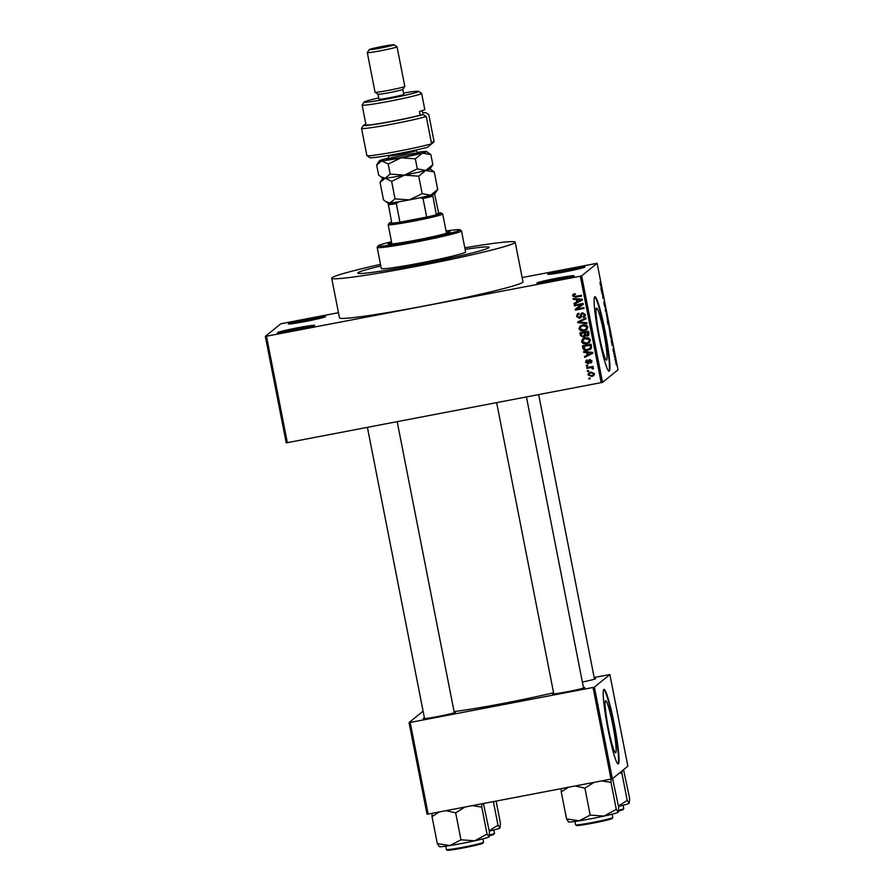 <?xml version="1.0" encoding="UTF-8"?>
<svg xmlns="http://www.w3.org/2000/svg" width="895" height="895" viewBox="0 0 895 895"><rect width="100%" height="100%" fill="white"/><g stroke="black" fill="none" stroke-linecap="round" stroke-linejoin="round"><path stroke-width="1.34" d="M536.989 282.988A18.952 0.951 168.9 0 1 556.69 278.244A18.952 0.951 168.9 0 1 574.109 275.85A18.952 0.951 168.9 0 1 574.053 275.895A18.952 0.951 168.9 0 1 555.303 280.459A18.952 0.951 168.9 0 1 536.955 283.133A18.952 0.951 168.9 0 1 536.989 282.988M568.761 277.539A17.687 0.895 -11.1 0 0 542.549 282.675M277.528 332.616A18.952 0.951 168.9 0 1 297.218 327.872A18.952 0.951 168.9 0 1 314.648 325.467A18.952 0.951 168.9 0 1 314.592 325.523A18.952 0.951 168.9 0 1 295.831 330.087A18.952 0.951 168.9 0 1 277.495 332.761A18.952 0.951 168.9 0 1 277.528 332.616M309.29 327.156A17.687 0.895 -11.1 0 0 283.088 332.302M288.403 323.755A18.952 0.951 168.9 0 1 308.104 319.023A18.952 0.951 168.9 0 1 325.523 316.617A18.952 0.951 168.9 0 1 325.478 316.673A18.952 0.951 168.9 0 1 306.716 321.238A18.952 0.951 168.9 0 1 288.38 323.912A18.952 0.951 168.9 0 1 288.403 323.755M320.175 318.307A17.687 0.895 -11.1 0 0 293.974 323.453M547.874 274.138A18.952 0.951 168.9 0 1 567.564 269.395A18.952 0.951 168.9 0 1 584.994 267.001A18.952 0.951 168.9 0 1 584.938 267.046A18.952 0.951 168.9 0 1 566.177 271.61A18.952 0.951 168.9 0 1 547.841 274.284A18.952 0.951 168.9 0 1 547.874 274.138M579.636 268.69A17.687 0.895 -11.1 0 0 553.434 273.825M615.715 752.717A26.481 2.495 79.2 0 0 612.941 725.632A26.481 2.495 79.2 0 0 605.646 700.751A26.481 2.495 79.2 0 0 605.535 700.807A26.481 2.495 79.2 0 0 608.298 727.892A26.481 2.495 79.2 0 0 615.592 752.773A26.481 2.495 79.2 0 0 615.715 752.717M618.4 763.815A37.903 3.569 79.2 0 0 614.44 725.062A37.903 3.569 79.2 0 0 603.991 689.441A37.903 3.569 79.2 0 0 603.823 689.519A37.903 3.569 79.2 0 0 607.794 728.284A37.903 3.569 79.2 0 0 618.232 763.905A37.903 3.569 79.2 0 0 618.4 763.815M617.975 763.86A37.903 3.569 79.2 0 0 614.127 726.091A37.903 3.569 79.2 0 0 603.767 689.575M596.428 308.115A26.481 2.495 -100.8 0 1 596.551 308.059A26.481 2.495 -100.8 0 1 603.845 332.951A26.481 2.495 -100.8 0 1 606.609 360.025A26.481 2.495 -100.8 0 1 606.497 360.081A26.481 2.495 -100.8 0 1 599.202 335.2A26.481 2.495 -100.8 0 1 596.428 308.115M609.305 371.123A37.903 3.569 79.2 0 0 605.333 332.369A37.903 3.569 79.2 0 0 594.895 296.748A37.903 3.569 79.2 0 0 594.727 296.827A37.903 3.569 79.2 0 0 598.688 335.591A37.903 3.569 79.2 0 0 609.137 371.212A37.903 3.569 79.2 0 0 609.305 371.123M608.868 371.168A37.903 3.569 79.2 0 0 605.02 333.399A37.903 3.569 79.2 0 0 594.66 296.883M583.428 687.438A16.423 0.828 168.9 0 1 584.715 687.55A16.423 0.828 168.9 0 1 584.67 687.595A16.423 0.828 168.9 0 1 568.414 691.544A16.423 0.828 168.9 0 1 552.517 693.86A16.423 0.828 168.9 0 1 552.551 693.737A16.423 0.828 168.9 0 1 553.669 693.267M594.369 678.533A16.423 0.828 168.9 0 1 595.656 678.645A16.423 0.828 168.9 0 1 595.611 678.69A16.423 0.828 168.9 0 1 582.365 682.046M454.19 712.151A16.423 0.828 168.9 0 1 455.477 712.263A16.423 0.828 168.9 0 1 455.432 712.308A16.423 0.828 168.9 0 1 439.176 716.257A16.423 0.828 168.9 0 1 423.279 718.584A16.423 0.828 168.9 0 1 423.313 718.45A16.423 0.828 168.9 0 1 424.431 717.991M380.498 264.372A93.505 4.71 -11.1 0 0 332.023 277.685A93.505 4.71 -11.1 0 0 331.709 278.2A93.505 4.71 -11.1 0 0 420.035 265.67A93.505 4.71 -11.1 0 0 514.882 242.713A93.505 4.71 -11.1 0 0 515.207 242.198A93.505 4.71 -11.1 0 0 464.807 247.826M331.709 278.2L339.473 317.837A93.505 4.71 -11.1 0 0 427.81 305.296A93.505 4.71 -11.1 0 0 522.658 282.35A93.505 4.71 -11.1 0 0 522.982 281.824L515.207 242.198M454.078 711.603A70.761 3.569 -11.1 0 0 553.569 692.752M488.938 247.68A66.968 3.379 -11.1 0 0 489.173 247.311A66.968 3.379 -11.1 0 0 465.12 249.392A66.968 3.379 -11.1 0 1 489.173 247.311A66.968 3.379 -11.1 0 1 488.938 247.68A66.968 3.379 -11.1 0 1 421.008 264.115A66.968 3.379 -11.1 0 1 357.743 273.098A66.968 3.379 -11.1 0 0 421.008 264.115A66.968 3.379 -11.1 0 0 488.938 247.68M380.8 265.938A66.968 3.379 -11.1 0 0 357.978 272.729A66.968 3.379 -11.1 0 0 357.743 273.098A66.968 3.379 -11.1 0 1 357.978 272.729A66.968 3.379 -11.1 0 1 380.8 265.938M588.697 371.302L587.467 371.537L587.31 370.754L588.552 370.519L588.697 371.302M590.107 367.767L586.851 368.393L586.695 367.599L592.982 366.402L593.139 367.185L592.132 367.375L593.43 368.102L593.24 368.919L590.521 367.431L586.851 368.393M587.646 365.898L586.404 366.133L586.247 365.35L587.489 365.115L587.646 365.898M587.433 360.685L586.426 362.117L587.612 362.99L589.883 359.522L592.031 360.953L590.588 363.124L591.136 361.155L590.174 360.282L587.925 363.75L585.52 362.229L586.124 360.461L587.165 359.924L586.796 361.009L587.388 360.551M587.612 362.99L589.29 359.734M589.067 359.891L589.883 359.522M591.505 362.665L590.588 363.124L590.789 362.139M590.32 362.352L591.55 360.808L590.588 359.935L589.704 360.629M588.899 363.336L587.925 363.75L585.52 362.229M586.438 352.63L583.719 352.44L583.551 351.612L592.68 352.361L592.837 353.189L584.681 357.362L584.524 356.534L586.975 355.36L586.851 352.294L583.719 352.44M589.458 342.584L586.941 343.579L583.685 343.4L581.918 341.387L582.41 339.205L585.229 337.862C587.646 337.225 589.357 337.952 590.376 340.044L589.257 342.751L586.527 343.926L583.26 343.736L581.504 341.733L582.69 338.97M586.919 329.64L584.401 330.635L581.146 330.445L579.378 328.443L579.87 326.261L582.69 324.919C585.106 324.281 586.818 325.008 587.836 327.089L586.717 329.808L583.987 330.982L580.721 330.792L578.964 328.789L580.15 326.026M573.203 294.321L574.881 293.705L575.138 294.477L573.527 295.775L574.355 296.491L581.47 295.249L581.627 296.044L575.753 297.162L572.509 295.932L573.046 294.433M574.254 294.634L573.527 295.775M601.194 382.702L580.296 276.208L581.638 275.884L602.536 382.378L286.232 442.868L265.334 336.375L280.829 323.777L338.467 312.691M580.296 276.208L266.475 336.218L287.362 442.723M576.011 299.489L573.292 299.31L573.136 298.483L582.253 299.221L582.41 300.049L574.254 304.222L574.098 303.394L576.548 302.219L576.425 299.154L573.292 299.31M581.515 304.591L574.59 305.911L574.433 305.128L583.081 303.472L583.249 304.311L576.962 308.965L583.898 307.634L584.055 308.417L575.407 310.073L575.239 309.234L581.929 304.244L574.59 305.911M579.356 317.613L581.448 313.295L582.567 312.791L585.386 314.581L584.636 316.83L583.26 317.445L584.379 314.805L582.701 313.586L581.862 314L581.347 316.808L579.524 318.396L576.537 316.427L577.376 313.955L578.942 313.25L579.21 314.022L578.159 314.514L577.555 316.304L579.356 317.613L580.407 316.998M582.992 316.685L584.357 315.901M583.417 316.349L584.793 314.458L583.115 313.25L581.862 314M587.019 323.542L577.89 322.726L577.734 321.954L585.923 317.96L586.091 318.777L578.819 322.099L586.863 322.715L587.019 323.542M588.574 335.625L585.71 335.457L583.383 337.281L580.374 335.368L579.893 332.929L588.541 331.273L589.022 333.723L588.373 335.804L585.285 335.804L584.681 336.721M587.836 350.325C585.419 351.008 583.764 350.292 582.88 348.189L582.432 345.873L591.08 344.217L591.595 347.707L590.678 349.151L588.261 349.99C585.833 350.672 584.189 349.956 583.305 347.842L582.88 348.189M591.763 376.448L588.004 374.882L588.787 372.902L590.834 372.063L594.515 373.64L593.721 375.631L591.763 376.448L588.004 374.882M590.163 378.742L588.921 378.977L588.765 378.182L590.006 377.947L590.163 378.742M602.536 382.378L618.02 369.78L597.122 263.287L522.143 277.562M614.954 359.745L614.91 358.873L614.954 359.745M613.892 354.342L613.847 353.469L613.892 354.342M611.207 340.648L612.415 342.449L612.169 345.559L611.207 340.648M608.868 326.585L610.066 332.649L608.913 326.563M609.987 332.671L609.652 332.079M606.318 313.63L607.526 319.705L606.374 313.608M607.448 319.716L607.112 319.135M604.125 304.613L603.868 301.794L604.662 306.101L604.215 301.772L605.098 306.403L604.36 302.566L604.819 306.895L604.226 304.613M600.78 287.508L601.988 289.309L601.753 292.419L600.78 287.508M581.638 275.884L597.122 263.287M600.612 285.718L599.997 282.227L600.422 284.89L601.048 284.509L601.205 285.292L600.657 285.718M602.078 294.108L602.659 292.732L602.883 297.375L603.476 296.894L603.633 297.677L602.894 298.281L602.671 293.638L602.078 294.108M605.378 310.923L605.501 307.22L605.378 310.42L606.597 312.803L605.378 310.923M607.862 323.576L607.381 321.126L608.108 320.533L608.835 325.299L607.862 323.576M608.801 325.299L608.41 324.594M611.229 339.082L609.92 334.081L610.647 333.477L611.285 339.093M613.12 350.415L613.176 348.278L613.869 351.88L613.321 349.061L613.657 352.183L613.12 350.415M613.12 350.426L613.489 351.399M614.339 356.59L614.72 355.371L615.178 357.866L614.339 356.59M615.447 360.651L616.308 365.037L615.48 360.64M612.359 778.784L611.028 779.109L593.049 687.472L594.381 687.147L612.359 778.784L627.854 766.187L609.875 674.55L594.168 677.493M593.049 687.472L410.19 722.444L428.168 814.081L427.027 814.226L409.049 722.589L423.089 711.178M611.028 779.109L428.168 814.081M594.381 687.147L609.875 674.55M409.049 722.589L410.19 722.444M265.334 336.375L266.475 336.218M600.444 285.438L601.205 285.292M601.63 288.772L601.708 290.405L601.63 288.772M601.999 293.728L602.827 293.571M602.816 297.834L603.633 297.677M602.011 293.761L602.671 293.638M607.224 316.438L606.474 314.425L607.369 318.922L607.224 316.438M608.186 321.394L608.667 324.516L608.186 321.394L607.459 321.529M608.309 323.889L608.667 324.516M607.873 321.641L608.387 325.008L607.492 321.708M608.018 324.348L608.387 325.008M609.763 329.382L609.014 327.369L609.909 331.866L609.763 329.382M610.726 334.338L610.155 334.797L611.173 338.276L610.726 334.338L609.998 334.473M612.057 341.901L612.124 343.535L612.057 341.901M614.272 356.266L614.865 356.154M616.073 362.665L616.152 364.254L616.073 362.665M575.563 294.131L573.952 295.428M581.571 295.786L576.179 296.827L572.509 295.932M572.934 295.585L573.303 294.242M582.388 299.937L574.254 304.222M574.679 303.886L574.534 303.181M576.425 299.154L576.548 302.219M581.448 299.87L577.488 299.221L577.499 301.76L581.448 299.87L577.074 299.568M583.238 304.278L576.962 308.965M584.01 308.171L575.407 310.073M575.821 309.737L575.664 308.92M580.866 317.714L579.949 318.061L576.537 316.427M576.951 316.08L577.599 313.787M579.143 313.843L578.159 314.514M579.77 317.277L581.672 313.138M584.827 316.651L583.26 317.445M583.685 317.11L583.473 316.517M583.115 313.25L582.287 313.664M586.941 323.162L577.89 322.726M578.304 322.379L578.181 321.741M586.057 318.642L578.819 322.099M586.169 329.136L587.243 326.955L583.249 325.366L581.247 326.194L579.971 328.588L583.853 330.188L586.449 328.935M587.243 326.955L582.824 325.713L580.833 326.541M585.744 329.472L586.829 327.29M584.882 336.542L583.797 336.945L580.788 335.032L580.363 332.839M583.641 336.162L584.815 334.159L584.502 332.604L581.47 333.186L581.649 335.994L583.216 336.498L584.435 335.815M587.388 335.2L588.104 331.911L585.52 332.414L585.632 335.043L586.975 335.547L588.104 334.909M588.104 331.911L585.095 332.75M586.975 335.547L587.679 332.258M584.502 332.604L581.056 333.522M584.815 334.159L584.088 332.94M583.216 336.498L584.39 334.495M588.709 342.08L589.783 339.899L585.789 338.31L583.786 339.149L582.511 341.532L586.393 343.132L588.988 341.879M589.783 339.899L585.364 338.657L583.372 339.485M588.284 342.427L589.369 340.234M583.305 347.842L582.902 345.783M590.868 348.983L588.261 349.99M589.894 348.67L590.968 347.417L590.644 344.866L583.596 346.466L585.52 349.632L587.702 349.542L590.543 347.752L590.219 345.201L583.596 346.466M592.814 353.077L584.681 357.362M585.106 357.015L584.961 356.322M586.851 352.294L586.975 355.36M591.863 353.01L587.914 352.361L587.925 354.901L591.863 353.01L587.5 352.697M585.945 361.893L586.337 360.305M591.696 362.486L591.013 362.777M590.745 362.016L591.55 360.808M589.089 363.146L588.351 363.404M587.59 365.652L586.404 366.133M593.083 366.939L592.132 367.375M593.407 368.561L592.3 368.863M590.521 367.431L591.427 367.666M588.653 371.056L587.467 371.537M588.418 374.546L589.022 372.734M593.911 375.464L592.177 376.101M593.083 375.05L594.034 373.45L591.405 372.51L589.436 373.472L588.91 374.736L591.539 375.665L593.083 375.05L593.62 373.786L590.991 372.857L589.436 373.472M590.107 378.484L588.921 378.977M391.663 242.523A31.593 1.589 -11.1 0 0 388.195 243.82A31.593 1.589 -11.1 0 0 388.083 243.999A31.593 1.589 -11.1 0 0 417.931 239.759A31.593 1.589 -11.1 0 0 449.972 232.006A31.593 1.589 -11.1 0 0 450.084 231.827A31.593 1.589 -11.1 0 0 446.213 231.816M391.507 241.728A41.696 2.103 -11.1 0 0 378.317 245.711A41.696 2.103 -11.1 0 0 378.205 245.823A41.696 2.103 -11.1 0 0 416.522 240.554A41.696 2.103 -11.1 0 0 459.862 230.116A41.696 2.103 -11.1 0 0 459.929 229.791A41.696 2.103 -11.1 0 0 446.057 231.022M459.929 229.791L461.406 230.787A42.96 2.159 168.9 0 1 461.484 230.876A42.96 2.159 168.9 0 1 461.339 231.123A42.96 2.159 168.9 0 1 417.752 241.661A42.96 2.159 168.9 0 1 377.175 247.423A42.96 2.159 168.9 0 1 377.198 247.311L378.205 245.823M377.175 247.423L381.304 268.478A42.96 2.159 -11.1 0 0 421.881 262.716A42.96 2.159 -11.1 0 0 465.467 252.166A42.96 2.159 -11.1 0 0 465.613 251.931L461.484 230.876M447.657 232.946A31.593 1.589 -11.1 0 0 446.46 233.058M391.909 243.764A31.593 1.589 -11.1 0 0 390.746 244.111M568.168 821.711L568.482 821.923A25.429 1.275 168.9 0 0 579.132 820.838A25.429 1.275 -11.1 0 0 591.282 818.69A25.429 1.275 -11.1 0 0 604.002 816.083L590.197 815.099L579.132 820.838L566.546 818.869L568.526 821.733M561.31 788.618L561.266 791.896L568.504 787.242M561.266 791.896L566.546 818.869M575.239 785.944L584.916 788.137L590.197 815.099M584.916 788.137L594.09 782.342M616.286 809.348L604.002 816.083A25.429 1.275 -11.1 0 0 618.255 812.224L616.286 809.348L610.994 782.387L611.039 779.097M601.597 780.91L610.994 782.387M612.583 778.605L618.713 807.379L618.255 812.224A25.429 1.275 -11.1 0 0 618.322 812.145A25.429 1.275 -11.1 0 0 618.333 812.134L618.255 812.224M388.43 203.053L388.161 203.277A25.273 1.275 -11.1 0 0 398.655 201.878L396.306 203.612L399.953 222.184L426.68 217.071L423.033 198.5L420.202 197.761A25.273 1.275 -11.1 0 0 432.632 194.774L436.301 214.766A26.537 1.331 -11.1 0 0 441.19 212.932L442.667 213.927A27.801 1.398 168.9 0 1 442.723 213.983A27.801 1.398 168.9 0 1 413.143 221.21A27.801 1.398 168.9 0 1 388.161 224.69A27.801 1.398 168.9 0 1 388.184 224.611L389.18 223.135A26.537 1.331 -11.1 0 0 391.831 223.269A26.537 1.331 -11.1 0 0 399.953 222.184A26.537 1.331 -11.1 0 0 412.998 219.89A26.537 1.331 -11.1 0 0 426.68 217.071A26.537 1.331 -11.1 0 0 436.301 214.766L438.572 212.932L434.467 193.298M391.607 222.139A26.537 1.331 -11.1 0 0 389.18 223.135M441.19 212.932A26.537 1.331 -11.1 0 0 438.572 212.932M391.831 223.269L388.161 203.277M398.655 201.878L401.911 201.252M416.947 198.377L420.202 197.761M396.306 203.612A26.537 1.331 168.9 0 1 388.184 204.698M432.665 196.195A26.537 1.331 168.9 0 1 423.033 198.5M446.001 810.669L455.678 812.85L464.852 807.055M483.434 803.509L489.475 832.093L489.017 836.937L487.048 834.073L474.764 840.797L460.959 839.812L449.894 845.551L437.308 843.582L439.288 846.446M432.072 813.331L432.028 816.62L437.308 843.582M432.028 816.62L439.266 811.955M455.678 812.85L460.959 839.812M472.359 805.623L481.756 807.111L487.048 834.073M481.756 807.111L481.801 803.822M489.095 836.859A25.429 1.275 168.9 0 1 489.084 836.87L489.017 836.937A25.429 1.275 -11.1 0 1 474.764 840.797A25.429 1.275 -11.1 0 1 449.894 845.551A25.429 1.275 -11.1 0 1 439.244 846.648L438.93 846.435M619.642 772.866L621.935 773.493L627.227 800.454L618.456 806.082M621.935 773.493L621.935 770.998M623.524 769.711L629.666 798.474L629.196 803.318L627.227 800.454M618.523 806.373A25.429 1.275 -11.1 0 0 629.196 803.318M496.087 801.092L500.428 823.187L499.958 828.032L497.989 825.168L489.229 830.795M493.369 801.607L497.989 825.168M500.036 827.953A25.429 1.275 168.9 0 1 500.036 827.964L499.958 828.032A25.429 1.275 -11.1 0 1 489.285 831.086M422.216 110.633L422.697 113.106L425.517 112.557L428.761 114.515L434.109 141.757L430.383 144.9M378.753 97.958A27.801 1.398 -11.1 0 0 364.209 101.941A27.801 1.398 -11.1 0 0 364.131 102.019A27.801 1.398 -11.1 0 0 389.683 98.506A27.801 1.398 -11.1 0 0 418.569 91.547A27.801 1.398 -11.1 0 0 418.614 91.335A27.801 1.398 -11.1 0 0 403.544 93.091M418.614 91.335L421.579 93.315A30.329 1.533 168.9 0 1 421.634 93.382A30.329 1.533 168.9 0 1 421.523 93.55A30.329 1.533 168.9 0 1 390.768 100.99A30.329 1.533 168.9 0 1 362.117 105.062A30.329 1.533 168.9 0 1 362.139 104.972L364.131 102.019M378.014 94.221A12.631 0.638 -11.1 0 0 378.037 94.255A12.631 0.638 -11.1 0 0 390.265 92.465A12.631 0.638 -11.1 0 0 402.772 89.433A12.631 0.638 -11.1 0 0 402.806 89.388A12.631 0.638 -11.1 0 0 402.817 89.366L403.79 94.311A12.631 0.638 -11.1 0 1 403.746 94.378A12.631 0.638 -11.1 0 1 390.925 97.488A12.631 0.638 -11.1 0 1 378.988 99.177L378.026 94.243L375.072 92.263A15.159 0.761 -11.1 0 0 375.072 92.263A15.159 0.761 -11.1 0 0 389.75 90.126A15.159 0.761 -11.1 0 0 404.753 86.479A15.159 0.761 -11.1 0 0 404.797 86.435A15.159 0.761 -11.1 0 0 404.808 86.39L397.033 46.764A15.159 0.761 168.9 0 1 396.977 46.853A15.159 0.761 168.9 0 1 381.606 50.579A15.159 0.761 168.9 0 1 367.274 52.604A15.159 0.761 168.9 0 1 367.286 52.57A15.159 0.761 168.9 0 1 367.33 52.525M369.311 49.572A12.631 0.638 -11.1 0 0 369.277 49.605A12.631 0.638 -11.1 0 0 380.89 48.006A12.631 0.638 -11.1 0 0 394.024 44.851A12.631 0.638 -11.1 0 0 394.046 44.75A12.631 0.638 -11.1 0 0 381.818 46.529A12.631 0.638 -11.1 0 0 369.311 49.572M362.117 105.062L365.999 124.875A30.329 1.533 -11.1 0 0 386.987 122.235A30.329 1.533 -11.1 0 0 420.18 115.142L419.453 111.427A30.329 1.533 168.9 0 0 424.689 109.649A30.329 1.533 168.9 0 0 424.789 109.481L421.634 93.382M426.244 116.551L431.591 143.793A35.375 1.779 -11.1 0 1 393.554 152.094A35.375 1.779 -11.1 0 1 366.939 155.641A35.375 1.779 -11.1 0 1 366.872 155.562L361.524 128.321A35.375 1.779 168.9 0 1 361.558 128.22L363.549 125.266A32.846 1.656 -11.1 0 0 386.159 122.525A32.846 1.656 -11.1 0 0 422.999 114.605L426.244 116.551A35.375 1.779 168.9 0 1 387.367 125.009A35.375 1.779 168.9 0 1 361.524 128.321M425.517 112.557A32.846 1.656 -11.1 0 0 422.641 112.848M365.876 124.248A32.846 1.656 -11.1 0 0 363.549 125.266M420.18 115.142L422.999 114.605M431.591 143.793L427.687 147.25A32.846 1.656 168.9 0 1 392.659 154.69A32.846 1.656 168.9 0 1 369.892 157.632L366.939 155.641M431.3 142.294L434.109 141.757M394.046 44.75L397.011 46.73A15.159 0.761 168.9 0 1 397.033 46.764M380.062 182.345L385.13 178.217L391.618 181.372L395.053 198.858L389.985 202.986L385.644 201.52L383.485 199.831L380.062 182.345L382.859 178.15M391.618 181.372L404.462 175.14L418.726 176.181L422.16 193.667L409.317 199.909L395.053 198.858M418.726 176.181L425.785 170.442L434.276 171.974L437.7 189.46L430.64 195.211L422.16 193.667M434.276 171.974L430.036 168.898M385.745 201.588L387.792 202.964A24.008 1.208 -11.1 0 0 389.985 202.986A24.008 1.208 -11.1 0 0 409.317 199.909A24.008 1.208 168.9 0 0 430.64 195.211A24.008 1.208 -11.1 0 0 434.847 193.734L437.7 189.46M425.785 170.442A24.008 1.208 -11.1 0 0 429.992 168.965L432.844 164.691L425.785 170.442L417.305 168.909L404.462 175.14A24.008 1.208 -11.1 0 0 425.785 170.442M380.89 176.83L382.937 178.194A24.008 1.208 -11.1 0 0 385.13 178.217A24.008 1.208 -11.1 0 0 404.462 175.14L390.198 174.089L385.13 178.217L380.789 176.762L378.63 175.062L376.661 165.004L379.514 160.742A24.008 1.208 -11.1 0 0 381.729 160.876A24.008 1.208 -11.1 0 0 401.061 157.8A24.008 1.208 -11.1 0 0 422.384 153.101A24.008 1.208 -11.1 0 0 426.568 151.512A24.008 1.208 -11.1 0 0 424.375 151.49A24.008 1.208 -11.1 0 0 417.327 152.407M388.408 158.079A24.008 1.208 -11.1 0 0 383.709 159.265A24.008 1.208 -11.1 0 0 379.514 160.742M376.661 165.004L381.729 160.876L388.217 164.031L401.061 157.8L415.325 158.851L422.384 153.101L430.875 154.645L426.568 151.512M430.875 154.645L432.844 164.691M415.325 158.851L417.305 168.909M388.217 164.031L390.198 174.089M612.818 817.538L609.853 819.361L592.848 823.154L579.054 825.403L575.619 824.832A18.952 0.951 -11.1 0 0 592.647 822.46A18.952 0.951 -11.1 0 0 612.818 817.538L612.158 814.159M592.848 823.154A18.191 0.917 168.9 0 1 577.655 824.866M610.938 818.332A18.191 0.917 168.9 0 1 592.859 823.154M481.711 843.056A18.191 0.917 168.9 0 1 463.621 847.867L446.885 850.16L446.381 849.545A18.952 0.951 -11.1 0 0 463.409 847.173A18.952 0.951 -11.1 0 0 483.58 842.251L480.615 844.086L463.61 847.867A18.191 0.917 168.9 0 1 448.417 849.59M618.691 810.299A18.952 0.951 -11.1 0 0 623.759 808.632L623.099 805.265M621.891 809.438A18.191 0.917 168.9 0 1 618.635 811.038L622.898 809.762L623.759 808.632M489.453 835.024A18.952 0.951 -11.1 0 0 494.521 833.346L493.66 834.487L489.397 835.762A18.191 0.917 168.9 0 0 492.653 834.151M389.414 158.359A16.927 0.85 168.9 0 1 412.539 153.616A16.927 0.85 168.9 0 1 416.69 154.007A16.927 0.85 168.9 0 1 395.176 158.493A16.927 0.85 168.9 0 1 387.613 158.885M388.732 155.383L388.833 155.887A13.895 0.705 -11.1 0 0 398.443 154.678A13.895 0.705 -11.1 0 0 413.658 151.434A13.895 0.705 -11.1 0 0 416.108 150.539C417.495 152.698 418.312 153.481 418.569 152.877L418.569 152.877M575.619 824.832L574.959 821.465M526.439 397L583.551 688.054M496.658 402.694L553.792 693.893M424.554 718.618L367.42 427.407M454.313 712.778L397.201 421.713M594.493 679.16L538.678 394.65M388.161 224.69L391.954 244.011M442.723 213.983L446.504 233.304M483.58 842.251L482.92 838.883M446.381 849.545L445.721 846.178M494.521 833.346L493.861 829.978M369.277 49.605L367.286 52.57L375.05 92.23M402.806 89.388L404.797 86.435M389.627 158.314L387.434 158.986C387.893 159.455 388.352 158.415 388.833 155.887"/></g></svg>
